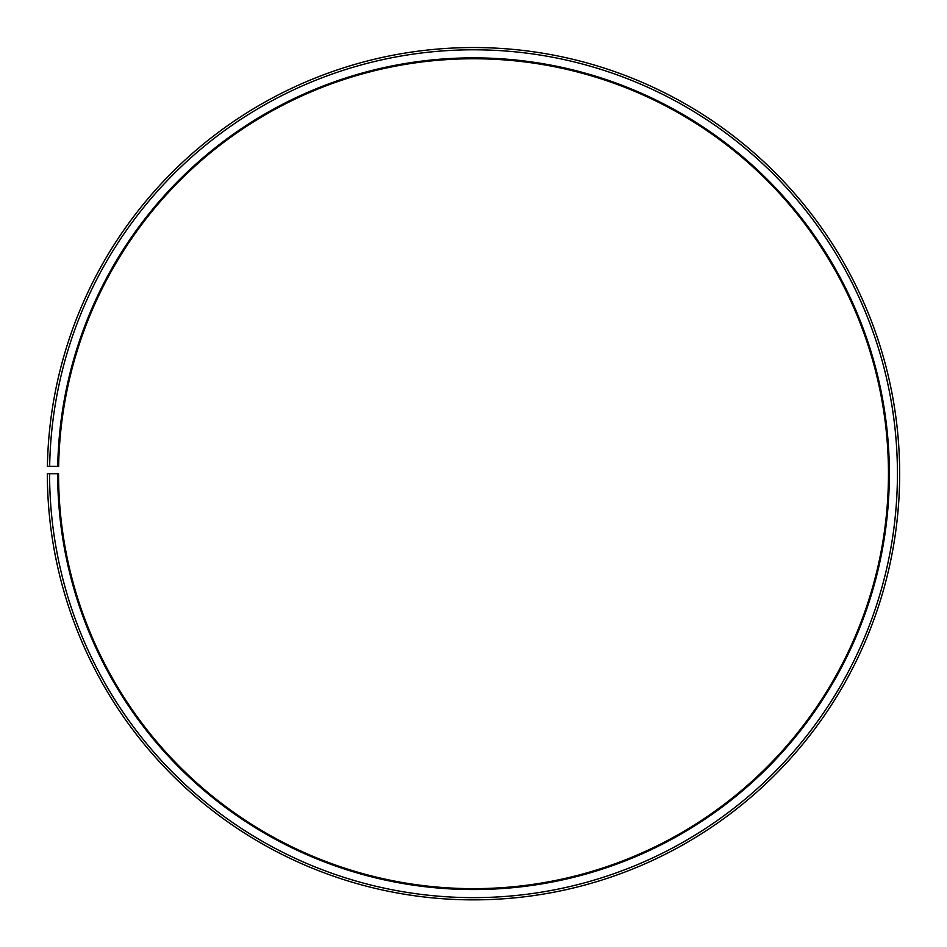 <?xml version="1.0" encoding="UTF-8"?>
<svg xmlns="http://www.w3.org/2000/svg" width="947" height="947" viewBox="0 0 947 947"><rect width="100%" height="100%" fill="white"/><g stroke="black" fill="none" stroke-linecap="round" stroke-linejoin="round"><path stroke-width="1.42" d="M58.631 466.469A414.94 414.94 0 0 1 685.143 116.789A414.94 414.94 0 0 1 678.881 834.26A414.94 414.94 0 0 1 58.56 473.713L57.672 473.713A415.84 415.84 0 0 0 679.33 835.041A415.84 415.84 0 0 0 685.604 116.019A415.84 415.84 0 0 0 57.731 466.445L58.631 466.469M49.587 473.713A423.913 423.913 0 0 0 683.332 842.061A423.913 423.913 0 0 0 689.724 109.083A423.913 423.913 0 0 0 49.658 466.315L47.409 466.267A426.162 426.162 0 0 1 690.872 107.153A426.162 426.162 0 0 1 684.432 844.002A426.162 426.162 0 0 1 47.35 473.713L57.672 473.713M49.658 466.315L57.731 466.445"/></g></svg>
